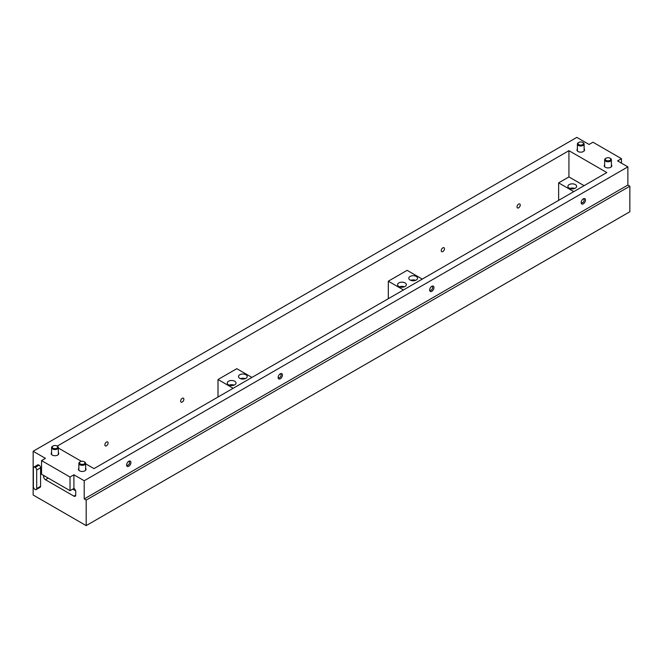 <?xml version="1.0" encoding="UTF-8"?>
<svg xmlns="http://www.w3.org/2000/svg" width="663" height="663" viewBox="0 0 663 663"><rect width="100%" height="100%" fill="white"/><g stroke="black" fill="none" stroke-linecap="round" stroke-linejoin="round"><path stroke-width="0.99" d="M182.25 398.306A2.279 1.318 -60 0 1 183.394 398.198A2.279 1.318 -60 0 1 183.742 400.029A2.279 1.318 -60 0 1 182.25 402.035A2.279 1.318 -60 0 1 181.107 402.151A2.279 1.318 -60 0 1 180.759 400.319A2.279 1.318 -60 0 1 182.25 398.306M106.486 442.047A2.279 1.318 -60 0 1 107.63 441.939A2.279 1.318 -60 0 1 107.978 443.762A2.279 1.318 -60 0 1 106.486 445.776A2.279 1.318 -60 0 1 105.342 445.892A2.279 1.318 -60 0 1 104.994 444.061A2.279 1.318 -60 0 1 106.486 442.047M518.632 204.105A2.279 1.318 -60 0 1 519.775 203.989A2.279 1.318 -60 0 1 520.124 205.82A2.279 1.318 -60 0 1 518.632 207.826A2.279 1.318 -60 0 1 517.488 207.942A2.279 1.318 -60 0 1 517.14 206.11A2.279 1.318 -60 0 1 518.632 204.105M442.867 247.838A2.279 1.318 -60 0 1 444.011 247.73A2.279 1.318 -60 0 1 444.359 249.553A2.279 1.318 -60 0 1 442.867 251.567A2.279 1.318 -60 0 1 441.732 251.683A2.279 1.318 -60 0 1 441.376 249.852A2.279 1.318 -60 0 1 442.867 247.838M78.872 468.285A3.796 2.188 0 0 0 78.449 469.28A3.796 2.188 0 0 0 80.795 471.302A3.796 2.188 0 0 0 84.922 470.829A3.796 2.188 0 0 0 86.033 469.28A3.796 2.188 0 0 0 85.618 468.285M51.598 452.539A3.796 2.188 0 0 0 51.175 453.533A3.796 2.188 0 0 0 53.521 455.556A3.796 2.188 0 0 0 57.648 455.083A3.796 2.188 0 0 0 58.758 453.533A3.796 2.188 0 0 0 58.344 452.539M604.656 164.722A3.796 2.188 0 0 0 604.242 165.725A3.796 2.188 0 0 0 606.579 167.747A3.796 2.188 0 0 0 610.714 167.275A3.796 2.188 0 0 0 611.825 165.725A3.796 2.188 0 0 0 611.402 164.722M577.382 148.976A3.796 2.188 0 0 0 576.967 149.979A3.796 2.188 0 0 0 579.305 152.001A3.796 2.188 0 0 0 583.44 151.52A3.796 2.188 0 0 0 584.551 149.979A3.796 2.188 0 0 0 584.128 148.976M583.332 198.842L583.332 198.842A3.042 1.757 120 0 0 581.178 202.571A3.042 1.757 120 0 0 583.332 203.814A3.042 1.757 120 0 0 585.487 200.085A3.042 1.757 120 0 0 583.332 198.842M581.211 202.132A2.105 1.218 120 0 0 581.617 202.77A2.105 1.218 120 0 0 582.669 202.671A2.105 1.218 120 0 0 584.053 200.806A2.105 1.218 120 0 0 583.73 199.124A2.105 1.218 120 0 0 582.968 199.082M431.812 286.325L431.812 286.325A3.042 1.757 120 0 0 429.657 290.054A3.042 1.757 120 0 0 431.812 291.297A3.042 1.757 120 0 0 433.958 287.568A3.042 1.757 120 0 0 431.812 286.325M429.69 289.615A2.105 1.218 120 0 0 430.096 290.253A2.105 1.218 120 0 0 431.149 290.154A2.105 1.218 120 0 0 432.525 288.289A2.105 1.218 120 0 0 432.201 286.598A2.105 1.218 120 0 0 431.447 286.565M128.763 461.291L128.763 461.291A3.042 1.757 120 0 0 126.608 465.012A3.042 1.757 120 0 0 128.763 466.255A3.042 1.757 120 0 0 130.909 462.525A3.042 1.757 120 0 0 128.763 461.291M126.641 464.581A2.105 1.218 120 0 0 127.047 465.219A2.105 1.218 120 0 0 128.1 465.111A2.105 1.218 120 0 0 129.476 463.255A2.105 1.218 120 0 0 129.152 461.564A2.105 1.218 120 0 0 128.398 461.531M280.283 373.808L280.283 373.808A3.042 1.757 120 0 0 278.137 377.529A3.042 1.757 120 0 0 280.283 378.772A3.042 1.757 120 0 0 282.438 375.051A3.042 1.757 120 0 0 280.283 373.808M278.162 377.098A2.105 1.218 120 0 0 278.568 377.736A2.105 1.218 120 0 0 279.629 377.628A2.105 1.218 120 0 0 281.004 375.772A2.105 1.218 120 0 0 280.681 374.081A2.105 1.218 120 0 0 279.927 374.048M239.766 378.341A4.368 2.528 180 0 1 238.489 376.551A4.368 2.528 180 0 1 241.183 374.222A4.368 2.528 180 0 1 245.948 374.769A4.368 2.528 180 0 1 247.233 376.551A4.368 2.528 180 0 1 244.531 378.888A4.368 2.528 180 0 1 239.766 378.341M245.285 378.656A4.368 2.528 0 0 0 240.437 378.656M228.553 384.813A4.368 2.528 180 0 1 227.276 383.023A4.368 2.528 180 0 1 229.97 380.695A4.368 2.528 180 0 1 234.735 381.242A4.368 2.528 180 0 1 236.02 383.023A4.368 2.528 180 0 1 233.318 385.36A4.368 2.528 180 0 1 228.553 384.813M234.072 385.128A4.368 2.528 0 0 0 229.224 385.128M398.869 286.482A4.368 2.528 180 0 1 397.585 284.7A4.368 2.528 180 0 1 400.286 282.363A4.368 2.528 180 0 1 405.052 282.91A4.368 2.528 180 0 1 406.328 284.7A4.368 2.528 180 0 1 403.634 287.029A4.368 2.528 180 0 1 398.869 286.482M404.38 286.797A4.368 2.528 0 0 0 399.532 286.797M410.082 280.01A4.368 2.528 180 0 1 408.798 278.228A4.368 2.528 180 0 1 411.499 275.891A4.368 2.528 180 0 1 416.265 276.438A4.368 2.528 180 0 1 417.541 278.228A4.368 2.528 180 0 1 414.847 280.557A4.368 2.528 180 0 1 410.082 280.01M415.593 280.325A4.368 2.528 0 0 0 410.745 280.325M569.177 188.151A4.368 2.528 180 0 1 567.901 186.369A4.368 2.528 180 0 1 570.594 184.041A4.368 2.528 180 0 1 575.36 184.587A4.368 2.528 180 0 1 576.644 186.369A4.368 2.528 180 0 1 573.943 188.698A4.368 2.528 180 0 1 569.177 188.151M574.697 188.466A4.368 2.528 0 0 0 569.849 188.466M84.218 480.741L627.878 166.861L617.576 160.91L621.455 158.672L592.971 142.222L589.092 144.468L576.818 137.382L33.15 451.263L33.15 495.004L86.182 525.618L86.182 500.076L84.218 498.941L84.218 480.741L73.908 474.791L73.908 488.44A2.569 1.483 60 0 1 75.731 491.59L75.731 495.087A2.569 1.483 60 0 1 75.192 496.264A2.569 1.483 60 0 1 73.908 496.139L45.424 479.697A2.569 1.483 60 0 1 43.609 476.548L43.609 475.421M40.576 486.344A2.146 1.235 60 0 1 40.128 487.322L36.25 489.559A2.146 1.235 60 0 1 35.18 489.46L34.874 489.277A2.146 1.235 60 0 1 33.365 486.659L33.365 468.111A2.146 1.235 60 0 1 33.805 467.133A2.146 1.235 60 0 1 34.874 467.233L39.059 465.169A2.146 1.235 60 0 1 40.576 467.796L40.576 486.344L36.697 488.581A2.146 1.235 60 0 1 36.25 489.559M33.805 467.133L37.683 464.887A2.146 1.235 60 0 1 38.752 464.995M73.908 474.791L70.029 477.037L41.545 460.586L45.424 458.348L33.15 451.263M85.618 463.777L94.005 468.617L606.819 172.546L568.937 150.675L57.184 446.133M58.344 448.031L81.392 461.332M627.878 166.861L627.878 185.06L629.85 186.195L629.85 211.737L86.182 525.618M36.697 488.581L36.697 470.034L40.576 467.796M39.059 465.169L35.18 467.415A2.146 1.235 60 0 1 36.697 470.034M86.182 500.076L629.85 186.195M70.029 477.037L70.029 490.678L41.545 474.236L41.545 460.586M75.599 490.744L72.756 489.103M70.029 490.678L73.908 488.44M627.878 185.06L84.218 498.941M621.455 158.672L621.455 163.148M251.948 377.429L236.799 368.678L218.011 379.526L218.011 397.021M422.265 279.098L407.107 270.347L388.319 281.195L388.319 298.698M568.937 150.675L568.937 176.922L558.636 182.872L558.636 200.367M584.095 185.665L568.937 176.922M558.636 182.872L573.785 191.615M388.319 281.195L403.477 289.946M218.011 379.526L233.161 388.278M79.858 461.978L80.314 461.721A2.735 1.575 0 0 0 80.314 463.951A2.735 1.575 0 0 0 84.176 463.951A2.735 1.575 0 0 0 84.176 461.721A2.735 1.575 0 0 0 80.314 461.721L79.858 461.978A3.373 1.948 180 0 0 78.872 463.362L78.872 470.282M84.383 461.854A3.373 1.948 180 0 1 84.632 461.978A3.373 1.948 180 0 1 85.618 463.362A3.373 1.948 180 0 1 84.632 464.738A3.373 1.948 180 0 1 80.952 465.161A3.373 1.948 180 0 1 78.872 463.362M52.584 446.232L53.04 445.975A2.735 1.575 0 0 0 53.04 448.205A2.735 1.575 0 0 0 56.902 448.205A2.735 1.575 0 0 0 56.902 445.975A2.735 1.575 0 0 0 53.04 445.975L52.584 446.232A3.373 1.948 180 0 0 51.598 447.616L51.598 454.536M57.101 446.1A3.373 1.948 180 0 1 57.358 446.232A3.373 1.948 180 0 1 58.344 447.616A3.373 1.948 180 0 1 57.358 448.992A3.373 1.948 180 0 1 53.678 449.415A3.373 1.948 180 0 1 51.598 447.616M605.642 158.424L606.098 158.159A2.735 1.575 0 0 0 606.098 160.388A2.735 1.575 0 0 0 609.96 160.388A2.735 1.575 0 0 0 609.96 158.159A2.735 1.575 0 0 0 606.098 158.159L605.642 158.424A3.373 1.948 180 0 0 604.656 159.8L604.656 166.72M610.167 158.291A3.373 1.948 180 0 1 610.416 158.424A3.373 1.948 180 0 1 611.402 159.8A3.373 1.948 180 0 1 610.416 161.175A3.373 1.948 180 0 1 606.736 161.598A3.373 1.948 180 0 1 604.656 159.8M578.368 142.678L578.824 142.412A2.735 1.575 0 0 0 578.824 144.642A2.735 1.575 0 0 0 582.686 144.642A2.735 1.575 0 0 0 582.686 142.412A2.735 1.575 0 0 0 578.824 142.412L578.368 142.678A3.373 1.948 180 0 0 577.382 144.053L577.382 150.973M582.893 142.545A3.373 1.948 180 0 1 583.142 142.678A3.373 1.948 180 0 1 584.128 144.053A3.373 1.948 180 0 1 583.142 145.429A3.373 1.948 180 0 1 579.462 145.852A3.373 1.948 180 0 1 577.382 144.053M43.609 476.548L44.578 475.984M48.208 478.081L45.424 479.697M73.908 496.139L75.731 495.087M85.618 463.362L85.618 470.282M84.176 461.721L84.632 461.978M58.344 447.616L58.344 454.536M56.902 445.975L57.358 446.232M611.402 159.8L611.402 166.72M609.96 158.159L610.416 158.424M584.128 144.053L584.128 150.973M582.686 142.412L583.142 142.678"/></g></svg>

